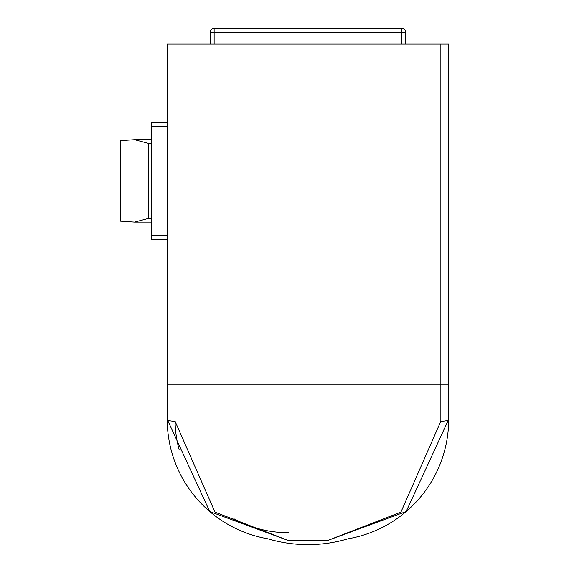 <?xml version="1.0" encoding="UTF-8"?>
<svg xmlns="http://www.w3.org/2000/svg" width="569" height="569" viewBox="0 0 569 569"><rect width="100%" height="100%" fill="white"/><g stroke="black" fill="none" stroke-linecap="round" stroke-linejoin="round"><path stroke-width="0.85" d="M167.222 239.542L151.589 239.542L151.589 122.271L167.222 122.271M148.481 218.432L148.481 143.381L134.519 139.704L120.315 140.657L120.315 221.156L134.519 222.109L148.481 218.432L151.589 218.432M148.481 143.381L151.589 143.381M401.778 44.083L401.778 32.362L405.683 32.362L405.683 44.083M210.224 44.083L210.224 32.362A3.912 3.912 0 0 1 214.136 28.45L401.778 28.45A3.912 3.912 0 0 1 405.683 32.362A3.912 3.912 0 0 0 401.778 28.45L401.778 32.362L214.136 32.362L214.136 44.083M440.868 421.216A7.817 1.849 180 0 0 448.685 419.367L406.138 511.574L327.502 540.55L400.917 512.143L440.868 421.216L440.868 44.083L448.685 44.083L448.685 419.367A121.183 121.183 0 0 1 348.05 538.793A140.728 140.728 0 0 1 267.864 538.793A121.183 121.183 0 0 1 167.222 419.367L167.222 44.083L175.046 44.083L175.046 421.216L214.99 512.143L288.412 540.55L209.776 511.574L167.222 419.367A7.817 1.849 0 0 0 175.046 421.216M327.502 540.55L288.412 540.55M440.868 44.083L175.046 44.083M167.222 419.367L167.222 403.898M310.475 540.55L305.432 540.55A136.674 136.674 0 0 0 310.475 540.55M448.685 419.367L448.685 384.182L167.222 384.182M288.412 532.733A113.366 113.366 0 0 1 233.845 518.736M179.157 449.631A113.366 113.366 0 0 1 175.046 419.367M167.222 327.403A14.232 14.232 0 0 1 167.222 326.265M448.685 327.403A14.232 14.232 0 0 0 448.685 326.265M167.222 126.176L151.589 126.176M151.589 235.637L167.222 235.637M210.224 32.362L214.136 32.362L214.136 28.45M134.519 139.704L151.589 139.704M134.519 222.109L151.589 222.109"/></g></svg>
